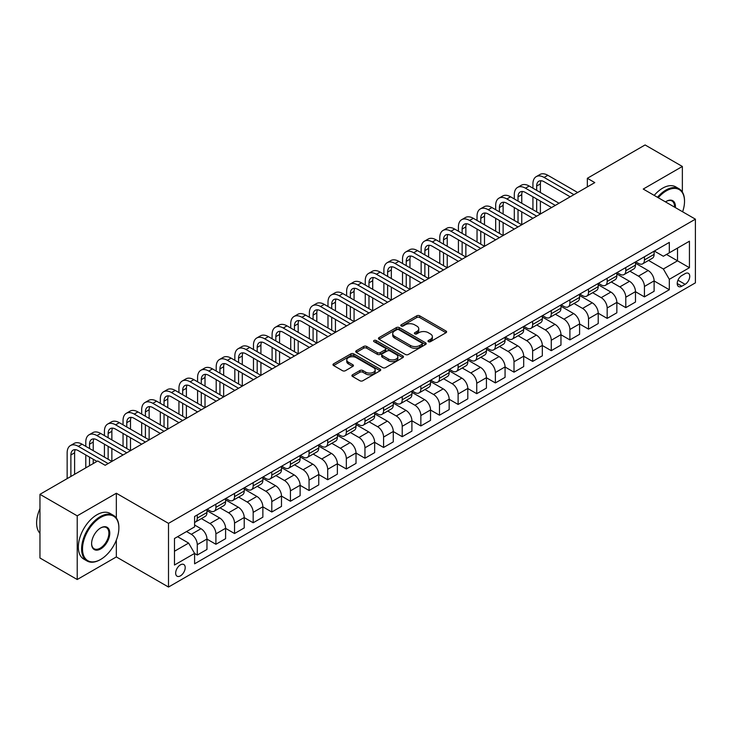 <?xml version="1.0" encoding="UTF-8"?>
<svg xmlns="http://www.w3.org/2000/svg" width="732" height="732" viewBox="0 0 732 732"><rect width="100%" height="100%" fill="white"/><g stroke="black" fill="none" stroke-linecap="round" stroke-linejoin="round"><path stroke-width="1.1" d="M428.421 341.688A1.446 0.833 0 0 0 430.471 341.688L446.008 332.721A2.068 1.199 0 0 0 446.621 331.87A2.068 1.199 0 0 0 446.008 331.029L419.674 315.821A2.068 1.199 0 0 0 416.755 315.821L401.209 324.798A1.446 0.833 0 0 0 400.779 325.392A1.446 0.833 0 0 0 401.209 325.978A1.446 0.833 0 0 0 403.259 325.978L405.263 324.825A6.625 3.825 0 0 1 414.632 324.825L416.828 326.088A6.625 3.825 0 0 1 418.768 328.787A6.625 3.825 0 0 1 416.828 331.495L414.815 332.657A1.446 0.833 0 0 0 414.385 333.243A1.446 0.833 0 0 0 414.815 333.838A1.446 0.833 0 0 0 416.865 333.838L418.869 332.676A6.625 3.825 0 0 1 428.238 332.676L430.434 333.948A6.625 3.825 0 0 1 432.374 336.647A6.625 3.825 0 0 1 430.434 339.346L428.421 340.508A1.446 0.833 0 0 0 427.991 341.103A1.446 0.833 0 0 0 428.421 341.688L428.421 340.508M180.429 575.864A6.744 3.898 120 0 0 184.839 569.917A6.744 3.898 120 0 0 183.805 564.509A6.744 3.898 120 0 0 180.429 564.848A6.744 3.898 120 0 0 176.028 570.795A6.744 3.898 120 0 0 177.062 576.194A6.744 3.898 120 0 0 180.429 575.864M352.522 374.784A2.068 1.199 0 0 0 351.918 375.626A2.068 1.199 0 0 0 352.522 376.477L359.915 380.741A2.068 1.199 0 0 0 362.843 380.741L380.1 370.767A2.068 1.199 0 0 0 380.713 369.925A2.068 1.199 0 0 0 380.1 369.084L353.766 353.876A2.068 1.199 0 0 0 350.838 353.876L333.582 363.841A2.068 1.199 0 0 0 332.969 364.692A2.068 1.199 0 0 0 333.582 365.533L342.503 370.685A2.068 1.199 0 0 0 345.431 370.685L352.815 366.421A2.068 1.199 0 0 0 353.428 365.579A2.068 1.199 0 0 0 352.815 364.728L348.395 362.175A5.536 3.193 0 0 1 346.767 359.915A5.536 3.193 0 0 1 350.189 356.969A5.536 3.193 0 0 1 356.219 357.655L373.558 367.665A5.536 3.193 0 0 1 375.177 369.925A5.536 3.193 0 0 1 371.764 372.881A5.536 3.193 0 0 1 365.726 372.185L362.843 370.52A2.068 1.199 0 0 0 359.915 370.52L352.522 374.784L352.522 376.477M116.342 493.249L77.217 515.84L39.958 494.329L39.958 558.004L77.217 579.515L116.342 556.933L168.506 587.046L168.506 523.371L116.342 493.249L116.342 518.046M682.361 192.031L682.361 166.466L643.236 189.057L695.4 219.17L168.506 523.371M682.361 166.466L645.093 144.954L587.338 178.297L587.338 186.898M39.958 494.329L97.713 460.977L105.161 465.287L594.796 182.597L587.338 178.297M405.409 354.471A2.068 1.199 0 0 0 408.337 354.471L425.603 344.498A2.068 1.199 0 0 0 426.207 343.656A2.068 1.199 0 0 0 425.603 342.814L399.269 327.607A2.068 1.199 0 0 0 396.341 327.607L379.075 337.571A2.068 1.199 0 0 0 378.471 338.422A2.068 1.199 0 0 0 379.075 339.264L405.409 354.471M374.61 342.009A1.446 0.833 0 0 1 376.083 342.21L376.083 340.49L402.856 355.944A2.068 1.199 0 0 1 403.46 356.795A2.068 1.199 0 0 1 402.856 357.637L385.59 367.601A2.068 1.199 0 0 1 382.662 367.601L356.328 352.403L363.713 348.167L363.713 346.446L356.328 350.71A2.068 1.199 0 0 0 355.725 351.552A2.068 1.199 0 0 0 356.328 352.403L356.328 350.71M363.713 348.167A2.068 1.199 0 0 1 366.641 348.167L366.641 346.446A2.068 1.199 0 0 0 363.713 346.446M366.641 346.446L377.328 352.614A2.068 1.199 0 0 0 380.247 352.614L385.151 349.777A2.068 1.199 0 0 0 385.755 348.935A2.068 1.199 0 0 0 385.151 348.093L374.034 341.67A1.446 0.833 0 0 1 373.604 341.085A1.446 0.833 0 0 1 374.5 340.307A1.446 0.833 0 0 1 376.083 340.49M685.115 273.64L681.84 275.534A6.533 3.77 120 0 0 677.567 281.298A6.533 3.77 120 0 0 678.573 286.532A6.533 3.77 120 0 0 681.84 286.212L685.115 284.318A6.533 3.77 120 0 0 689.388 278.553A6.533 3.77 120 0 0 688.382 273.32A6.533 3.77 120 0 0 685.115 273.64M168.506 587.046L695.4 282.854L695.4 219.17M654.335 251.058L663.357 256.264L669.313 252.815L669.313 242.402L194.593 516.481L194.593 526.894L174.472 538.514L174.472 565.022L194.593 553.401L194.593 563.814L669.313 289.735L669.313 279.322L663.357 269.001L648.534 260.436M669.313 252.815L689.434 241.203L689.434 267.702L669.313 279.322M77.217 515.84L77.217 579.515M666.486 254.452L677.512 260.821L677.512 248.084L689.434 241.203M663.357 269.001L677.512 260.821L689.434 267.702M174.472 551.251L188.627 543.08L177.602 536.712M194.593 553.493L197.274 555.039L197.274 544.626A8.427 4.868 -120 0 0 191.317 534.296L186.541 531.542M197.274 555.039L206.964 549.448L206.964 539.036A8.427 4.868 -120 0 0 200.998 528.705L194.593 525.009M206.964 539.118L215.903 544.279L215.903 533.866A8.427 4.868 -120 0 0 209.947 523.545L201.382 518.604M215.903 544.279L225.593 538.688L225.593 528.275A8.427 4.868 -120 0 0 219.637 517.945L206.964 510.634M225.593 528.358L234.542 533.527L234.542 523.115A8.427 4.868 -120 0 0 228.576 512.784L220.012 507.843M234.542 533.527L244.223 527.928L244.223 517.515A8.427 4.868 -120 0 0 238.266 507.194L225.593 499.874M244.223 517.606L253.171 522.767L253.171 512.354A8.427 4.868 -120 0 0 247.206 502.033L238.65 497.083M253.171 522.767L262.861 517.176L262.861 506.764A8.427 4.868 -120 0 0 256.895 496.433L244.223 489.122M262.861 506.846L271.801 512.007L271.801 501.594A8.427 4.868 -120 0 0 265.835 491.273L257.28 486.332M271.801 512.007L281.491 506.416L281.491 496.003A8.427 4.868 -120 0 0 275.525 485.682L262.861 478.362M281.491 496.095L290.43 501.255L290.43 490.843A8.427 4.868 -120 0 0 284.474 480.512L275.909 475.571M290.43 501.255L300.12 495.665L300.12 485.252A8.427 4.868 -120 0 0 294.154 474.922L281.491 467.611M300.12 485.334L309.06 490.495L309.06 480.082A8.427 4.868 -120 0 0 303.103 469.761L294.538 464.82M309.06 490.495L318.749 484.904L318.749 474.492A8.427 4.868 -120 0 0 312.793 464.161L300.12 456.85M318.749 474.574L327.698 479.744L327.698 469.331A8.427 4.868 -120 0 0 321.732 459.001L313.168 454.06M327.698 479.744L337.379 474.144L337.379 463.731A8.427 4.868 -120 0 0 331.422 453.41L318.749 446.09M337.379 463.823L346.327 468.983L346.327 458.571A8.427 4.868 -120 0 0 340.362 448.249L331.806 443.299M346.327 468.983L356.017 463.393L356.017 452.98A8.427 4.868 -120 0 0 350.052 442.65L337.379 435.339M356.017 453.062L364.957 458.232L364.957 447.819A8.427 4.868 -120 0 0 358.991 437.489L350.436 432.548M364.957 458.232L374.647 452.632L374.647 442.22A8.427 4.868 -120 0 0 368.681 431.898L356.017 424.578M374.647 442.311L383.586 447.472L383.586 437.059A8.427 4.868 -120 0 0 377.63 426.729L369.065 421.788M383.586 447.472L393.276 441.881L393.276 431.468A8.427 4.868 -120 0 0 387.31 421.138L374.647 413.827M393.276 431.551L402.216 436.711L402.216 426.298A8.427 4.868 -120 0 0 396.259 415.977L387.695 411.036M402.216 436.711L411.906 431.121L411.906 420.708A8.427 4.868 -120 0 0 405.949 410.377L393.276 403.067M411.906 420.79L420.854 425.96L420.854 415.547A8.427 4.868 -120 0 0 414.888 405.217L406.324 400.276M420.854 425.96L430.535 420.36L430.535 409.947A8.427 4.868 -120 0 0 424.578 399.626L411.906 392.315M430.535 410.039L439.484 415.2L439.484 404.787A8.427 4.868 -120 0 0 433.518 394.466L424.963 389.516M439.484 415.2L449.173 409.609L449.173 399.196A8.427 4.868 -120 0 0 443.208 388.866L430.535 381.555M449.173 399.279L458.113 404.448L458.113 394.036A8.427 4.868 -120 0 0 452.147 383.705L443.592 378.764M458.113 404.448L467.803 398.849L467.803 388.436A8.427 4.868 -120 0 0 461.837 378.115L449.173 370.795M467.803 388.527L476.742 393.688L476.742 383.275A8.427 4.868 -120 0 0 470.786 372.945L462.221 368.004M476.742 393.688L486.432 388.097L486.432 377.685A8.427 4.868 -120 0 0 480.467 367.354L467.803 360.043M486.432 377.767L495.372 382.928L495.372 372.515A8.427 4.868 -120 0 0 489.415 362.194L480.851 357.253M495.372 382.928L505.062 377.337L505.062 366.924A8.427 4.868 -120 0 0 499.105 356.603L486.432 349.283M505.062 367.016L514.01 372.176L514.01 361.764A8.427 4.868 -120 0 0 508.045 351.433L499.48 346.492M514.01 372.176L523.691 366.586L523.691 356.173A8.427 4.868 -120 0 0 517.734 345.843L505.062 338.532M523.691 356.255L532.64 361.416L532.64 351.003A8.427 4.868 -120 0 0 526.674 340.682L518.119 335.741M532.64 361.416L542.33 355.825L542.33 345.413A8.427 4.868 -120 0 0 536.364 335.082L523.691 327.771M542.33 345.495L551.269 350.665L551.269 340.252A8.427 4.868 -120 0 0 545.303 329.922L536.748 324.981M551.269 350.665L560.959 345.065L560.959 334.652A8.427 4.868 -120 0 0 554.993 324.331L542.33 317.011M560.959 334.744L569.899 339.904L569.899 329.492A8.427 4.868 -120 0 0 563.942 319.161L555.378 314.22M569.899 339.904L579.588 334.314L579.588 323.901A8.427 4.868 -120 0 0 573.623 313.57L560.959 306.26M579.588 323.983L588.528 329.144L588.528 318.731A8.427 4.868 -120 0 0 582.571 308.41L574.007 303.469M588.528 329.144L598.218 323.553L598.218 313.14A8.427 4.868 -120 0 0 592.261 302.819L579.588 295.499M598.218 313.232L607.167 318.393L607.167 307.98A8.427 4.868 -120 0 0 601.201 297.65L592.636 292.709M607.167 318.393L616.847 312.802L616.847 302.389A8.427 4.868 -120 0 0 610.891 292.059L598.218 284.748M616.847 302.472L625.796 307.632L625.796 297.219A8.427 4.868 -120 0 0 619.83 286.898L611.275 281.957M625.796 307.632L635.486 302.042L635.486 291.629A8.427 4.868 -120 0 0 629.52 281.298L616.847 273.988M635.486 291.711L644.425 296.881L644.425 286.468A8.427 4.868 -120 0 0 638.46 276.138L629.904 271.197M644.425 296.881L654.115 291.281L654.115 280.868A8.427 4.868 -120 0 0 648.149 270.547L635.486 263.227M635.705 261.809L638.46 263.401A8.427 4.868 -120 0 0 642.678 263.822A8.427 4.868 -120 0 0 644.425 259.961L644.425 256.776M617.076 272.569L619.83 274.161A8.427 4.868 -120 0 0 624.048 274.573A8.427 4.868 -120 0 0 625.796 270.721L625.796 267.537M598.447 283.321L601.201 284.913A8.427 4.868 -120 0 0 605.419 285.334A8.427 4.868 -120 0 0 607.167 281.472L607.167 278.288M579.808 294.081L582.571 295.673A8.427 4.868 -120 0 0 586.789 296.094A8.427 4.868 -120 0 0 588.528 292.233L588.528 289.048M561.179 304.841L563.942 306.433A8.427 4.868 -120 0 0 568.151 306.845A8.427 4.868 -120 0 0 569.899 302.984L569.899 299.8M542.549 315.593L545.303 317.185A8.427 4.868 -120 0 0 549.522 317.606A8.427 4.868 -120 0 0 551.269 313.744L551.269 310.56M523.92 326.353L526.674 327.945A8.427 4.868 -120 0 0 530.892 328.357A8.427 4.868 -120 0 0 532.64 324.505L532.64 321.321M505.29 337.104L508.045 338.696A8.427 4.868 -120 0 0 512.263 339.117A8.427 4.868 -120 0 0 514.01 335.256L514.01 332.072M486.652 347.865L489.415 349.457A8.427 4.868 -120 0 0 493.633 349.878A8.427 4.868 -120 0 0 495.372 346.016L495.372 342.832M468.023 358.625L470.786 360.217A8.427 4.868 -120 0 0 474.995 360.629A8.427 4.868 -120 0 0 476.742 356.768L476.742 353.583M449.393 369.376L452.147 370.968A8.427 4.868 -120 0 0 456.365 371.389A8.427 4.868 -120 0 0 458.113 367.528L458.113 364.344M430.764 380.137L433.518 381.729A8.427 4.868 -120 0 0 437.736 382.141A8.427 4.868 -120 0 0 439.484 378.288L439.484 375.104M412.134 390.888L414.888 392.48A8.427 4.868 -120 0 0 419.107 392.901A8.427 4.868 -120 0 0 420.854 389.04L420.854 385.856M393.496 401.648L396.259 403.24A8.427 4.868 -120 0 0 400.477 403.661A8.427 4.868 -120 0 0 402.216 399.8L402.216 396.616M374.866 412.4L377.63 413.992A8.427 4.868 -120 0 0 381.839 414.413A8.427 4.868 -120 0 0 383.586 410.551L383.586 407.367M356.237 423.16L358.991 424.752A8.427 4.868 -120 0 0 363.209 425.173A8.427 4.868 -120 0 0 364.957 421.312L364.957 418.128M337.608 433.92L340.362 435.513A8.427 4.868 -120 0 0 344.58 435.924A8.427 4.868 -120 0 0 346.327 432.063L346.327 428.879M318.978 444.672L321.732 446.264A8.427 4.868 -120 0 0 325.95 446.685A8.427 4.868 -120 0 0 327.698 442.823L327.698 439.639M300.34 455.432L303.103 457.024A8.427 4.868 -120 0 0 307.321 457.436A8.427 4.868 -120 0 0 309.06 453.584L309.06 450.4M281.71 466.183L284.474 467.775A8.427 4.868 -120 0 0 288.683 468.196A8.427 4.868 -120 0 0 290.43 464.335L290.43 461.151M263.081 476.944L265.835 478.536A8.427 4.868 -120 0 0 270.053 478.957A8.427 4.868 -120 0 0 271.801 475.095L271.801 471.911M244.451 487.704L247.206 489.296A8.427 4.868 -120 0 0 251.424 489.708A8.427 4.868 -120 0 0 253.171 485.847L253.171 482.663M225.822 498.455L228.576 500.048A8.427 4.868 -120 0 0 232.794 500.468A8.427 4.868 -120 0 0 234.542 496.607L234.542 493.423M207.183 509.216L209.947 510.808A8.427 4.868 -120 0 0 214.165 511.22A8.427 4.868 -120 0 0 215.903 507.368L215.903 504.183M654.115 280.96L669.313 289.735M642.678 263.822L652.368 258.231A8.427 4.868 -120 0 0 654.115 254.37L654.115 251.186M624.048 274.573L633.738 268.983A8.427 4.868 -120 0 0 635.486 265.121L635.486 261.937M605.419 285.334L615.109 279.743A8.427 4.868 -120 0 0 616.847 275.882L616.847 272.697M586.789 296.094L596.47 290.494A8.427 4.868 -120 0 0 598.218 286.633L598.218 283.449M568.151 306.845L577.841 301.255A8.427 4.868 -120 0 0 579.588 297.393L579.588 294.209M549.522 317.606L559.211 312.006A8.427 4.868 -120 0 0 560.959 308.154L560.959 304.97M530.892 328.357L540.582 322.766A8.427 4.868 -120 0 0 542.33 318.905L542.33 315.721M512.263 339.117L521.953 333.527A8.427 4.868 -120 0 0 523.691 329.665L523.691 326.481M493.633 349.878L503.314 344.278A8.427 4.868 -120 0 0 505.062 340.417L505.062 337.232M474.995 360.629L484.685 355.038A8.427 4.868 -120 0 0 486.432 351.177L486.432 347.993M456.365 371.389L466.055 365.79A8.427 4.868 -120 0 0 467.803 361.937L467.803 358.753M437.736 382.141L447.426 376.55A8.427 4.868 -120 0 0 449.173 372.689L449.173 369.504M419.107 392.901L428.796 387.31A8.427 4.868 -120 0 0 430.535 383.449L430.535 380.265M400.477 403.661L410.158 398.062A8.427 4.868 -120 0 0 411.906 394.2L411.906 391.016M381.839 414.413L391.529 408.822A8.427 4.868 -120 0 0 393.276 404.961L393.276 401.777M363.209 425.173L372.899 419.573A8.427 4.868 -120 0 0 374.647 415.721L374.647 412.537M344.58 435.924L354.27 430.334A8.427 4.868 -120 0 0 356.017 426.472L356.017 423.288M325.95 446.685L335.64 441.094A8.427 4.868 -120 0 0 337.379 437.233L337.379 434.049M307.321 457.436L317.002 451.845A8.427 4.868 -120 0 0 318.749 447.984L318.749 444.8M288.683 468.196L298.372 462.606A8.427 4.868 -120 0 0 300.12 458.744L300.12 455.56M270.053 478.957L279.743 473.357A8.427 4.868 -120 0 0 281.491 469.496L281.491 466.321M251.424 489.708L261.114 484.117A8.427 4.868 -120 0 0 262.861 480.256L262.861 477.072M232.794 500.468L242.484 494.878A8.427 4.868 -120 0 0 244.223 491.016L244.223 487.832M214.165 511.22L223.846 505.629A8.427 4.868 -120 0 0 225.593 501.768L225.593 498.584M194.593 522.319A8.427 4.868 -120 0 0 195.526 521.98L205.216 516.389A8.427 4.868 -120 0 0 206.964 512.528L206.964 509.344M195.526 521.98A8.427 4.868 -120 0 0 197.274 518.119L197.274 514.935M188.627 543.08L194.593 553.401M116.342 556.933L116.342 540.088M428.998 341.899L430.434 341.066A6.625 3.825 0 0 0 432.374 338.367L432.374 336.647M418.768 328.787L418.768 330.516A6.625 3.825 0 0 1 416.828 333.216L415.392 334.039M445.98 332.731L419.674 317.542A2.068 1.199 0 0 0 416.755 317.542L401.786 326.188M425.576 344.516L399.269 329.327A2.068 1.199 0 0 0 396.341 329.327L379.103 339.282L379.075 337.571M421.943 344.25A1.446 0.833 0 0 0 422.373 343.656A1.446 0.833 0 0 0 421.943 343.07L398.83 329.72A1.446 0.833 0 0 0 396.781 329.72L394.658 330.946A6.625 3.825 0 0 0 392.718 333.646A6.625 3.825 0 0 0 394.658 336.354L410.46 345.477A6.625 3.825 0 0 0 419.82 345.477L421.943 344.25L421.943 345.971A1.446 0.833 0 0 0 422.373 345.376L422.373 343.656M392.718 333.646L392.718 335.366A6.625 3.825 0 0 0 394.658 338.074L394.658 336.354M421.943 345.971L419.82 347.197A6.625 3.825 0 0 1 410.46 347.197L394.658 338.074M366.641 348.167L377.328 354.334A2.068 1.199 0 0 0 380.247 354.334L385.151 351.497A2.068 1.199 0 0 0 385.755 350.655L385.755 348.935M376.083 342.21L402.829 357.655M388.408 359.009A5.536 3.193 0 0 0 394.438 359.705A5.536 3.193 0 0 0 397.851 356.749A5.536 3.193 0 0 0 396.232 354.489L390.129 350.967A2.068 1.199 0 0 0 387.201 350.967L382.296 353.794A2.068 1.199 0 0 0 381.692 354.636A2.068 1.199 0 0 0 382.296 355.487L388.408 359.009L388.408 360.73A5.536 3.193 0 0 0 394.438 361.425A5.536 3.193 0 0 0 397.851 358.47L397.851 356.749M381.692 354.636L381.692 356.356A2.068 1.199 0 0 0 382.296 357.207L382.296 355.487M388.408 360.73L382.296 357.207M375.177 369.925L375.177 371.646A5.536 3.193 0 0 1 371.764 374.601A5.536 3.193 0 0 1 365.726 373.906L362.843 372.24A2.068 1.199 0 0 0 359.915 372.24L352.55 376.486M346.767 359.915L346.767 361.635A5.536 3.193 0 0 0 348.395 363.896L348.395 362.175M352.787 366.439L348.395 363.896M380.073 370.785L353.766 355.596A2.068 1.199 0 0 0 350.838 355.596L333.609 365.552M532.933 188.188L532.933 183.888A15.811 9.132 60 0 1 536.208 176.65L539.932 174.5A15.811 9.132 60 0 1 547.838 175.287L577.649 192.498M536.208 176.65A15.811 9.132 60 0 1 544.114 177.437L573.925 194.648M570.201 196.798L544.114 181.737A10.541 6.085 -120 0 0 538.843 181.216A10.541 6.085 -120 0 0 536.666 186.038L536.666 190.347M541.049 180.731A10.541 6.085 -120 0 0 540.39 183.888L540.39 192.498M536.666 198.948L536.666 211.859M540.39 201.099L540.39 214.009L510.579 196.798L506.855 198.948L536.666 216.16M532.933 209.709L532.933 196.798M514.303 198.948L514.303 194.648A15.811 9.132 60 0 1 517.579 187.41L521.303 185.26A15.811 9.132 60 0 1 529.209 186.038L559.019 203.249M517.579 187.41A15.811 9.132 60 0 1 525.485 188.188L555.295 205.399M551.571 207.559L525.485 192.498A10.541 6.085 -120 0 0 520.214 191.976A10.541 6.085 -120 0 0 518.027 196.798L518.027 201.099M522.419 191.491A10.541 6.085 -120 0 0 521.76 194.648L521.76 203.249M518.027 209.709L518.027 222.61M521.76 211.859L521.76 224.761L491.95 207.559L488.217 209.709L518.027 226.92M514.303 220.46L514.303 207.559M532.933 218.31L506.855 203.249A10.541 6.085 -120 0 0 501.585 202.727A10.541 6.085 -120 0 0 499.398 207.559L499.398 211.859M503.79 202.242A10.541 6.085 -120 0 0 503.122 205.399L503.122 214.009M499.398 220.46L499.398 233.371M503.122 222.61L503.122 235.521L473.32 218.31L469.587 220.46L499.398 237.671M495.674 231.22L495.674 218.31M495.674 209.709L495.674 205.399A15.811 9.132 60 0 1 498.95 198.162A15.811 9.132 60 0 1 506.855 198.948M498.95 198.162L502.674 196.011A15.811 9.132 60 0 1 510.579 196.798M514.303 229.07L488.217 214.009A10.541 6.085 -120 0 0 482.955 213.488A10.541 6.085 -120 0 0 480.768 218.31L480.768 222.61M485.151 213.003A10.541 6.085 -120 0 0 484.493 216.16L484.493 224.761M480.768 231.22L480.768 244.131M484.493 233.371L484.493 246.281L454.682 229.07L450.958 231.22L480.768 248.432M477.044 241.972L477.044 229.07M477.044 220.46L477.044 216.16A15.811 9.132 60 0 1 480.32 208.922A15.811 9.132 60 0 1 488.217 209.709M480.32 208.922L484.044 206.772A15.811 9.132 60 0 1 491.95 207.559M495.674 239.822L469.587 224.761A10.541 6.085 -120 0 0 464.317 224.239A10.541 6.085 -120 0 0 462.139 229.07L462.139 233.371M466.522 223.754A10.541 6.085 -120 0 0 465.863 226.92L465.863 235.521M462.139 241.972L462.139 254.882M465.863 244.131L465.863 257.033L436.052 239.822L432.328 241.972L462.139 259.183M458.415 252.732L458.415 239.822M458.415 231.22L458.415 226.92A15.811 9.132 60 0 1 461.682 219.682A15.811 9.132 60 0 1 469.587 220.46M461.682 219.682L465.415 217.532A15.811 9.132 60 0 1 473.32 218.31M682.617 211.795A25.721 14.85 120 0 0 684.521 201.355A25.721 14.85 120 0 0 666.34 190.86A25.721 14.85 120 0 0 658.251 197.722M657.464 197.274A26.352 15.216 -60 0 1 665.891 190.082A26.352 15.216 -60 0 1 679.058 188.783A26.352 15.216 -60 0 1 684.521 200.843A26.352 15.216 -60 0 1 684.521 201.099M665.48 201.895A12.856 7.421 -60 0 1 666.34 201.355L666.34 201.355A12.856 7.421 -60 0 1 675.389 207.614M654.188 195.38A26.352 15.216 -60 0 1 662.606 188.188A26.352 15.216 -60 0 1 675.782 186.889L679.058 188.783M674.52 207.119A12.224 7.055 120 0 0 672.003 201.007A12.224 7.055 120 0 0 666.111 201.492M100.247 559.687L100.696 559.422A25.721 14.85 120 0 0 118.877 527.928A25.721 14.85 120 0 0 100.696 517.433A25.721 14.85 120 0 0 82.506 548.927A25.721 14.85 120 0 0 100.696 559.422L100.247 559.687A26.352 15.216 -60 0 1 87.071 560.987A26.352 15.216 -60 0 1 83.027 539.877A26.352 15.216 -60 0 1 100.247 516.655A26.352 15.216 -60 0 1 113.414 515.355A26.352 15.216 -60 0 1 118.877 527.415A26.352 15.216 -60 0 1 118.877 527.671M100.696 548.927A12.856 7.421 -60 0 1 91.601 543.675A12.856 7.421 -60 0 1 100.696 527.928L100.696 527.928A12.856 7.421 -60 0 1 109.782 533.18A12.856 7.421 -60 0 1 100.696 548.927M91.601 543.418A12.224 7.055 120 0 0 94.135 548.762A12.224 7.055 120 0 0 100.247 548.149A12.224 7.055 120 0 0 108.235 537.38A12.224 7.055 120 0 0 106.36 527.58A12.224 7.055 120 0 0 100.467 528.065M87.071 560.987L83.787 559.092A26.352 15.216 -60 0 1 79.751 537.983A26.352 15.216 -60 0 1 96.963 514.761A26.352 15.216 -60 0 1 110.139 513.461L113.414 515.355M39.958 533.317A26.352 15.216 -60 0 1 39.958 508.685M477.044 250.582L450.958 235.521A10.541 6.085 -120 0 0 445.687 234.999A10.541 6.085 -120 0 0 443.51 239.822L443.51 244.131M447.893 234.515A10.541 6.085 -120 0 0 447.234 237.671L447.234 246.281M443.51 252.732L443.51 265.643M447.234 254.882L447.234 267.793L417.423 250.582L413.699 252.732L443.51 269.943M439.776 263.493L439.776 250.582M439.776 241.972L439.776 237.671A15.811 9.132 60 0 1 443.052 230.434A15.811 9.132 60 0 1 450.958 231.22M443.052 230.434L446.776 228.283A15.811 9.132 60 0 1 454.682 229.07M458.415 261.333L432.328 246.281A10.541 6.085 -120 0 0 427.058 245.76A10.541 6.085 -120 0 0 424.871 250.582L424.871 254.882M429.263 245.266A10.541 6.085 -120 0 0 428.604 248.432L428.604 257.033M424.871 263.493L424.871 276.394M428.604 265.643L428.604 278.544L398.794 261.333L395.06 263.493L424.871 280.704M421.147 274.244L421.147 261.333M421.147 252.732L421.147 248.432A15.811 9.132 60 0 1 424.423 241.194A15.811 9.132 60 0 1 432.328 241.972M424.423 241.194L428.147 239.044A15.811 9.132 60 0 1 436.052 239.822M439.776 272.094L413.699 257.033A10.541 6.085 -120 0 0 408.429 256.511A10.541 6.085 -120 0 0 406.242 261.342L406.242 265.643M410.634 256.026A10.541 6.085 -120 0 0 409.966 259.183L409.966 267.793M406.242 274.244L406.242 287.154M409.966 276.394L409.966 289.305L380.164 272.094L376.431 274.244L406.242 291.455M402.518 285.004L402.518 272.094M402.518 263.493L402.518 259.183A15.811 9.132 60 0 1 405.793 251.945A15.811 9.132 60 0 1 413.699 252.732M405.793 251.945L409.517 249.795A15.811 9.132 60 0 1 417.423 250.582M421.147 282.854L395.06 267.793A10.541 6.085 -120 0 0 389.799 267.272A10.541 6.085 -120 0 0 387.612 272.094L387.612 276.394M391.995 266.787A10.541 6.085 -120 0 0 391.336 269.943L391.336 278.544M387.612 285.004L387.612 297.906M391.336 287.154L391.336 300.065L361.526 282.854L357.802 285.004L387.612 302.215M383.888 295.755L383.888 282.854M383.888 274.244L383.888 269.943A15.811 9.132 60 0 1 387.164 262.706A15.811 9.132 60 0 1 395.06 263.493M387.164 262.706L390.888 260.555A15.811 9.132 60 0 1 398.794 261.333M402.518 293.605L376.431 278.544A10.541 6.085 -120 0 0 371.161 278.023A10.541 6.085 -120 0 0 368.983 282.854L368.983 287.154M373.366 277.538A10.541 6.085 -120 0 0 372.707 280.704L372.707 289.305M368.983 295.755L368.983 308.666M372.707 297.906L372.707 310.816L342.896 293.605L339.172 295.755L368.983 312.967M365.259 306.516L365.259 293.605M365.259 285.004L365.259 280.704A15.811 9.132 60 0 1 368.525 273.466A15.811 9.132 60 0 1 376.431 274.244M368.525 273.466L372.259 271.316A15.811 9.132 60 0 1 380.164 272.094M383.888 304.366L357.802 289.305A10.541 6.085 -120 0 0 352.531 288.783A10.541 6.085 -120 0 0 350.353 293.605L350.353 297.906M354.736 288.298A10.541 6.085 -120 0 0 354.078 291.455L354.078 300.065M350.353 306.516L350.353 319.427M354.078 308.666L354.078 321.577L324.267 304.366L320.543 306.516L350.353 323.727M346.62 317.276L346.62 304.366M346.62 295.755L346.62 291.455A15.811 9.132 60 0 1 349.896 284.217A15.811 9.132 60 0 1 357.802 285.004M349.896 284.217L353.62 282.067A15.811 9.132 60 0 1 361.526 282.854M365.259 315.117L339.172 300.065A10.541 6.085 -120 0 0 333.902 299.544A10.541 6.085 -120 0 0 331.715 304.366L331.715 308.666M336.107 299.049A10.541 6.085 -120 0 0 335.448 302.215L335.448 310.816M331.715 317.276L331.715 330.178M335.448 319.427L335.448 332.328L305.637 315.117L301.904 317.276L331.715 334.478M327.991 328.028L327.991 315.117M327.991 306.516L327.991 302.215A15.811 9.132 60 0 1 331.267 294.978A15.811 9.132 60 0 1 339.172 295.755M331.267 294.978L334.991 292.827A15.811 9.132 60 0 1 342.896 293.605M346.62 325.877L320.543 310.816A10.541 6.085 -120 0 0 315.272 310.295A10.541 6.085 -120 0 0 313.086 315.117L313.086 319.427M317.478 309.81A10.541 6.085 -120 0 0 316.81 312.967L316.81 321.577M313.086 328.028L313.086 340.938M316.81 330.178L316.81 343.088L287.008 325.877L283.275 328.028L313.086 345.239M309.362 338.788L309.362 325.877M309.362 317.276L309.362 312.967A15.811 9.132 60 0 1 312.637 305.729A15.811 9.132 60 0 1 320.543 306.516M312.637 305.729L316.361 303.579A15.811 9.132 60 0 1 324.267 304.366M327.991 336.638L301.904 321.577A10.541 6.085 -120 0 0 296.643 321.055A10.541 6.085 -120 0 0 294.456 325.877L294.456 330.178M298.839 320.57A10.541 6.085 -120 0 0 298.18 323.727L298.18 332.328M294.456 338.788L294.456 351.689M298.18 340.938L298.18 353.849L268.37 336.638L264.645 338.788L294.456 355.999M290.732 349.539L290.732 336.638M290.732 328.028L290.732 323.727A15.811 9.132 60 0 1 294.008 316.489A15.811 9.132 60 0 1 301.904 317.276M294.008 316.489L297.732 314.339A15.811 9.132 60 0 1 305.637 315.117M309.362 347.389L283.275 332.328A10.541 6.085 -120 0 0 278.004 331.806A10.541 6.085 -120 0 0 275.827 336.638L275.827 340.938M280.21 331.322A10.541 6.085 -120 0 0 279.551 334.487L279.551 343.088M275.827 349.539L275.827 362.45M279.551 351.689L279.551 364.6L249.74 347.389L246.016 349.539L275.827 366.75M272.103 360.3L272.103 347.389M272.103 338.788L272.103 334.487A15.811 9.132 60 0 1 275.369 327.25A15.811 9.132 60 0 1 283.275 328.028M275.369 327.25L279.102 325.09A15.811 9.132 60 0 1 287.008 325.877M290.732 358.149L264.645 343.088A10.541 6.085 -120 0 0 259.375 342.567A10.541 6.085 -120 0 0 257.197 347.389L257.197 351.689M261.58 342.082A10.541 6.085 -120 0 0 260.921 345.239L260.921 353.849M257.197 360.3L257.197 373.21M260.921 362.45L260.921 375.36L231.111 358.149L227.387 360.3L257.197 377.511M253.464 371.051L253.464 358.149M253.464 349.539L253.464 345.239A15.811 9.132 60 0 1 256.74 338.001A15.811 9.132 60 0 1 264.645 338.788M256.74 338.001L260.464 335.851A15.811 9.132 60 0 1 268.37 336.638M272.103 368.901L246.016 353.849A10.541 6.085 -120 0 0 240.746 353.327A10.541 6.085 -120 0 0 238.559 358.149L238.559 362.45M242.951 352.833A10.541 6.085 -120 0 0 242.292 355.999L242.292 364.6M238.559 371.051L238.559 383.961M242.292 373.21L242.292 386.112L212.481 368.901L208.748 371.051L238.559 388.262M234.835 381.811L234.835 368.901M234.835 360.3L234.835 355.999A15.811 9.132 60 0 1 238.11 348.761A15.811 9.132 60 0 1 246.016 349.539M238.11 348.761L241.835 346.611A15.811 9.132 60 0 1 249.74 347.389M253.464 379.661L227.387 364.6A10.541 6.085 -120 0 0 222.116 364.079A10.541 6.085 -120 0 0 219.929 368.901L219.929 373.21M224.321 363.594A10.541 6.085 -120 0 0 223.653 366.75L223.653 375.36M219.929 381.811L219.929 394.722M223.653 383.961L223.653 396.872L193.852 379.661L190.119 381.811L219.929 399.022M216.205 392.572L216.205 379.661M216.205 371.051L216.205 366.75A15.811 9.132 60 0 1 219.481 359.513A15.811 9.132 60 0 1 227.387 360.3M219.481 359.513L223.205 357.362A15.811 9.132 60 0 1 231.111 358.149M234.835 390.421L208.748 375.36A10.541 6.085 -120 0 0 203.487 374.839A10.541 6.085 -120 0 0 201.3 379.661L201.3 383.961M205.683 374.354A10.541 6.085 -120 0 0 205.024 377.511L205.024 386.112M201.3 392.572L201.3 405.473M205.024 394.722L205.024 407.623L175.213 390.421L171.489 392.572L201.3 409.783M197.576 403.323L197.576 390.421M197.576 381.811L197.576 377.511A15.811 9.132 60 0 1 200.852 370.273A15.811 9.132 60 0 1 208.748 371.051M200.852 370.273L204.576 368.123A15.811 9.132 60 0 1 212.481 368.901M216.205 401.173L190.119 386.112A10.541 6.085 -120 0 0 184.848 385.59A10.541 6.085 -120 0 0 182.671 390.421L182.671 394.722M187.053 385.105A10.541 6.085 -120 0 0 186.395 388.262L186.395 396.872M182.671 403.323L182.671 416.233M186.395 405.473L186.395 418.384L156.584 401.173L152.86 403.323L182.671 420.534M178.947 414.083L178.947 401.173M178.947 392.572L178.947 388.262A15.811 9.132 60 0 1 182.213 381.033A15.811 9.132 60 0 1 190.119 381.811M182.213 381.033L185.946 378.874A15.811 9.132 60 0 1 193.852 379.661M197.576 411.933L171.489 396.872A10.541 6.085 -120 0 0 166.219 396.351A10.541 6.085 -120 0 0 164.041 401.173L164.041 405.473M168.424 395.866A10.541 6.085 -120 0 0 167.765 399.022L167.765 407.623M164.041 414.083L164.041 426.994M167.765 416.233L167.765 429.144L137.955 411.933L134.231 414.083L164.041 431.294M160.308 424.835L160.308 411.933M160.308 403.323L160.308 399.022A15.811 9.132 60 0 1 163.584 391.785A15.811 9.132 60 0 1 171.489 392.572M163.584 391.785L167.308 389.634A15.811 9.132 60 0 1 175.213 390.421M178.947 422.684L152.86 407.623A10.541 6.085 -120 0 0 147.59 407.102A10.541 6.085 -120 0 0 145.403 411.933L145.403 416.233M149.795 406.617A10.541 6.085 -120 0 0 149.136 409.783L149.136 418.384M145.403 424.835L145.403 437.745M149.136 426.994L149.136 439.895L119.325 422.684L115.592 424.835L145.403 442.046M141.679 435.595L141.679 422.684M141.679 414.083L141.679 409.783A15.811 9.132 60 0 1 144.954 402.545A15.811 9.132 60 0 1 152.86 403.323M144.954 402.545L148.678 400.395A15.811 9.132 60 0 1 156.584 401.173M160.308 433.445L134.231 418.384A10.541 6.085 -120 0 0 128.96 417.862A10.541 6.085 -120 0 0 126.773 422.684L126.773 426.994M131.165 417.377A10.541 6.085 -120 0 0 130.497 420.534L130.497 429.144M126.773 435.595L126.773 448.506M130.497 437.745L130.497 450.656L100.696 433.445L96.963 435.595L126.773 452.806M123.049 446.355L123.049 433.445M123.049 424.835L123.049 420.534A15.811 9.132 60 0 1 126.325 413.296A15.811 9.132 60 0 1 134.231 414.083M126.325 413.296L130.049 411.146A15.811 9.132 60 0 1 137.955 411.933M141.679 444.196L115.592 429.144A10.541 6.085 -120 0 0 110.331 428.623A10.541 6.085 -120 0 0 108.144 433.445L108.144 437.745M112.527 428.128A10.541 6.085 -120 0 0 111.868 431.294L111.868 439.895M108.144 446.355L108.144 459.257M111.868 448.506L111.868 461.407L82.057 444.196L78.333 446.355L108.144 463.566M104.42 457.107L104.42 444.196M104.42 435.595L104.42 431.294A15.811 9.132 60 0 1 107.696 424.057A15.811 9.132 60 0 1 115.592 424.835M107.696 424.057L111.42 421.907A15.811 9.132 60 0 1 119.325 422.684M123.049 454.956L96.963 439.895A10.541 6.085 -120 0 0 91.692 439.374A10.541 6.085 -120 0 0 89.514 444.205L89.514 448.506M93.897 438.889A10.541 6.085 -120 0 0 93.239 442.046L93.239 450.656M89.514 457.107L89.514 465.717M93.239 459.257L93.239 463.566M85.79 467.867L85.79 454.956M85.79 446.355L85.79 442.046A15.811 9.132 60 0 1 89.057 434.808A15.811 9.132 60 0 1 96.963 435.595M89.057 434.808L92.79 432.658A15.811 9.132 60 0 1 100.696 433.445M96.963 461.407L78.333 450.656A10.541 6.085 -120 0 0 73.063 450.134A10.541 6.085 -120 0 0 70.885 454.956L70.885 476.468M75.268 449.649A10.541 6.085 -120 0 0 74.609 452.806L74.609 474.318M67.152 478.618L67.152 452.806A15.811 9.132 60 0 1 70.428 445.568A15.811 9.132 60 0 1 78.333 446.355M70.428 445.568L74.152 443.418A15.811 9.132 60 0 1 82.057 444.196M191.317 534.296L200.998 528.705M209.947 523.545L219.637 517.945M228.576 512.784L238.266 507.194M247.206 502.033L256.895 496.433M265.835 491.273L275.525 485.682M284.474 480.512L294.154 474.922M303.103 469.761L312.793 464.161M321.732 459.001L331.422 453.41M340.362 448.249L350.052 442.65M358.991 437.489L368.681 431.898M377.63 426.729L387.31 421.138M396.259 415.977L405.949 410.377M414.888 405.217L424.578 399.626M433.518 394.466L443.208 388.866M452.147 383.705L461.837 378.115M470.786 372.945L480.467 367.354M489.415 362.194L499.105 356.603M508.045 351.433L517.734 345.843M526.674 340.682L536.364 335.082M545.303 329.922L554.993 324.331M563.942 319.161L573.623 313.57M582.571 308.41L592.261 302.819M601.201 297.65L610.891 292.059M619.83 286.898L629.52 281.298M638.46 276.138L648.149 270.547M644.425 259.961L654.115 254.37M644.425 286.468L654.115 280.868M625.796 297.219L635.486 291.629M625.796 270.721L635.486 265.121M607.167 307.98L616.847 302.389M607.167 281.472L616.847 275.882M588.528 318.731L598.218 313.14M588.528 292.233L598.218 286.633M569.899 329.492L579.588 323.901M569.899 302.984L579.588 297.393M551.269 340.252L560.959 334.652M551.269 313.744L560.959 308.154M532.64 351.003L542.33 345.413M532.64 324.505L542.33 318.905M514.01 361.764L523.691 356.173M514.01 335.256L523.691 329.665M495.372 372.515L505.062 366.924M495.372 346.016L505.062 340.417M476.742 383.275L486.432 377.685M476.742 356.768L486.432 351.177M458.113 394.036L467.803 388.436M458.113 367.528L467.803 361.937M439.484 404.787L449.173 399.196M439.484 378.288L449.173 372.689M420.854 415.547L430.535 409.947M420.854 389.04L430.535 383.449M402.216 426.298L411.906 420.708M402.216 399.8L411.906 394.2M383.586 437.059L393.276 431.468M383.586 410.551L393.276 404.961M364.957 447.819L374.647 442.22M364.957 421.312L374.647 415.721M346.327 458.571L356.017 452.98M346.327 432.063L356.017 426.472M327.698 469.331L337.379 463.731M327.698 442.823L337.379 437.233M309.06 480.082L318.749 474.492M309.06 453.584L318.749 447.984M290.43 490.843L300.12 485.252M290.43 464.335L300.12 458.744M271.801 501.594L281.491 496.003M271.801 475.095L281.491 469.496M253.171 512.354L262.861 506.764M253.171 485.847L262.861 480.256M234.542 523.115L244.223 517.515M234.542 496.607L244.223 491.016M215.903 533.866L225.593 528.275M215.903 507.368L225.593 501.768M197.274 544.626L206.964 539.036M197.274 518.119L206.964 512.528M677.969 280.191L685.115 284.318M677.219 283.54L681.84 286.212M430.434 341.066L430.434 339.346M414.815 333.838L414.815 332.657M416.828 333.216L416.828 331.495M401.209 325.978L401.209 324.798M416.755 317.542L416.755 315.821M419.674 317.542L419.674 315.821M446.008 332.721L446.008 331.029M396.341 329.327L396.341 327.607M399.269 329.327L399.269 327.607M425.603 344.498L425.603 342.814M410.46 347.197L410.46 345.477M419.82 347.197L419.82 345.477M377.328 354.334L377.328 352.614M380.247 354.334L380.247 352.614M385.151 351.497L385.151 349.777M402.856 357.637L402.856 355.944M359.915 372.24L359.915 370.52M362.843 372.24L362.843 370.52M365.726 373.906L365.726 372.185M352.815 366.421L352.815 364.728M333.582 365.533L333.582 363.841M350.838 355.596L350.838 353.876M353.766 355.596L353.766 353.876M380.1 370.767L380.1 369.084M547.838 175.287L544.114 177.437M540.39 183.888L536.666 186.038M529.209 186.038L525.485 188.188M521.76 194.648L518.027 196.798M503.122 205.399L499.398 207.559M484.493 216.16L480.768 218.31M465.863 226.92L462.139 229.07M447.234 237.671L443.51 239.822M428.604 248.432L424.871 250.582M409.966 259.183L406.242 261.342M391.336 269.943L387.612 272.094M372.707 280.704L368.983 282.854M354.078 291.455L350.353 293.605M335.448 302.215L331.715 304.366M316.81 312.967L313.086 315.117M298.18 323.727L294.456 325.877M279.551 334.487L275.827 336.638M260.921 345.239L257.197 347.389M242.292 355.999L238.559 358.149M223.653 366.75L219.929 368.901M205.024 377.511L201.3 379.661M186.395 388.262L182.671 390.421M167.765 399.022L164.041 401.173M149.136 409.783L145.403 411.933M130.497 420.534L126.773 422.684M111.868 431.294L108.144 433.445M93.239 442.046L89.514 444.205M74.609 452.806L70.885 454.956M684.521 201.355L684.521 200.843M118.877 527.928L118.877 527.415"/></g></svg>
